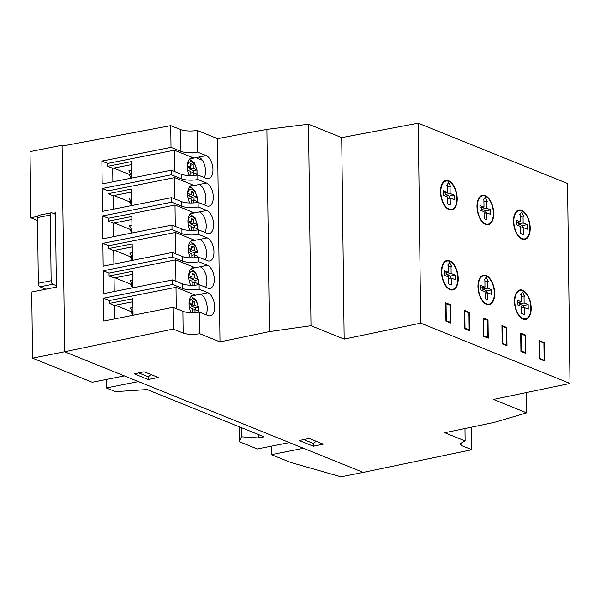 <?xml version="1.0" encoding="UTF-8"?>
<svg xmlns="http://www.w3.org/2000/svg" width="600" height="600" viewBox="0 0 600 600"><rect width="100%" height="100%" fill="white"/><g stroke="black" fill="none" stroke-linecap="round" stroke-linejoin="round"><path stroke-width="0.9" d="M449.662 261.353A14.43 7.688 78.8 0 0 447.015 261.06A14.43 7.688 78.8 0 0 441.93 274.32A14.43 7.688 78.8 0 0 450 289.058A14.43 7.688 78.8 0 0 452.64 289.358A14.43 7.688 78.8 0 0 457.732 276.097A14.43 7.688 78.8 0 0 449.662 261.353M447.728 265.118L449.678 262.5L451.71 266.73L451.043 266.46L451.132 273.457L455.197 275.1L455.25 279.668L451.185 278.032L451.275 285.03L448.62 283.957L448.53 276.96L444.465 275.317L444.412 270.743L448.478 272.385L448.388 265.388L447.728 265.118M448.41 266.985L451.043 266.46M450.285 278.205L450.255 276.082L446.19 274.44L446.175 272.843M446.19 274.44L451.132 273.457M450.255 276.082L455.197 275.1M448.553 278.55L451.185 278.032M444.442 273.188L448.478 272.385M486.158 276.097A14.43 7.688 78.8 0 0 483.51 275.805A14.43 7.688 78.8 0 0 478.425 289.065A14.43 7.688 78.8 0 0 486.495 303.81A14.43 7.688 78.8 0 0 489.135 304.103A14.43 7.688 78.8 0 0 494.228 290.843A14.43 7.688 78.8 0 0 486.158 276.097M484.222 279.862L486.173 277.245L488.205 281.475L487.537 281.205L487.627 288.202L491.685 289.845L491.745 294.42L487.68 292.778L487.763 299.775L485.115 298.702L485.025 291.705L480.96 290.062L480.908 285.487L484.972 287.13L484.882 280.132L484.222 279.862M484.905 281.73L487.537 281.205M486.78 292.957L486.75 290.827L482.685 289.185L482.67 287.587M482.685 289.185L487.627 288.202M486.75 290.827L491.685 289.845M485.048 293.295L487.68 292.778M480.938 287.933L484.972 287.13M522.653 290.843A14.43 7.688 78.8 0 0 520.005 290.55A14.43 7.688 78.8 0 0 514.912 303.81A14.43 7.688 78.8 0 0 522.99 318.555A14.43 7.688 78.8 0 0 525.63 318.847A14.43 7.688 78.8 0 0 530.722 305.587A14.43 7.688 78.8 0 0 522.653 290.843M520.717 294.608L522.668 291.99L524.7 296.22L524.033 295.95L524.123 302.947L528.18 304.59L528.24 309.165L524.175 307.522L524.257 314.52L521.602 313.447L521.52 306.45L517.455 304.808L517.403 300.233L521.467 301.875L521.377 294.877L520.717 294.608M521.4 296.475L524.033 295.95M523.268 307.702L523.245 305.572L519.18 303.93L519.165 302.332M519.18 303.93L524.123 302.947M523.245 305.572L528.18 304.59M521.543 308.04L524.175 307.522M517.433 302.678L521.467 301.875M448.688 181.373A14.43 7.688 78.8 0 0 446.04 181.08A14.43 7.688 78.8 0 0 440.947 194.34A14.43 7.688 78.8 0 0 449.025 209.085A14.43 7.688 78.8 0 0 451.665 209.377A14.43 7.688 78.8 0 0 456.757 196.118A14.43 7.688 78.8 0 0 448.688 181.373M446.752 185.137L448.695 182.52L450.728 186.75L450.067 186.48L450.15 193.478L454.215 195.12L454.275 199.688L450.21 198.053L450.293 205.05L447.638 203.978L447.555 196.98L443.49 195.337L443.438 190.762L447.495 192.405L447.412 185.407L446.752 185.137M447.435 187.005L450.067 186.48M449.303 198.225L449.28 196.103L445.215 194.46L445.192 192.862M445.215 194.46L450.15 193.478M449.28 196.103L454.215 195.12M447.577 198.57L450.21 198.053M443.467 193.208L447.495 192.405M485.183 196.118A14.43 7.688 78.8 0 0 482.535 195.825A14.43 7.688 78.8 0 0 477.442 209.085A14.43 7.688 78.8 0 0 485.52 223.83A14.43 7.688 78.8 0 0 488.16 224.123A14.43 7.688 78.8 0 0 493.252 210.862A14.43 7.688 78.8 0 0 485.183 196.118M483.248 199.882L485.19 197.265L487.222 201.495L486.562 201.225L486.645 208.222L490.71 209.865L490.77 214.44L486.705 212.798L486.787 219.795L484.132 218.722L484.05 211.725L479.985 210.083L479.933 205.507L483.99 207.15L483.908 200.153L483.248 199.882M483.93 201.75L486.562 201.225M485.798 212.978L485.775 210.847L481.71 209.205L481.688 207.608M481.71 209.205L486.645 208.222M485.775 210.847L490.71 209.865M484.065 213.315L486.705 212.798M479.963 207.952L483.99 207.15M521.67 210.862A14.43 7.688 78.8 0 0 519.03 210.57A14.43 7.688 78.8 0 0 513.938 223.83A14.43 7.688 78.8 0 0 522.015 238.575A14.43 7.688 78.8 0 0 524.655 238.868A14.43 7.688 78.8 0 0 529.748 225.608A14.43 7.688 78.8 0 0 521.67 210.862M519.735 214.627L521.685 212.01L523.717 216.24L523.058 215.97L523.14 222.968L527.205 224.61L527.265 229.185L523.2 227.542L523.283 234.54L520.627 233.468L520.545 226.47L516.48 224.827L516.42 220.252L520.485 221.895L520.403 214.897L519.735 214.627M520.425 216.495L523.058 215.97M522.293 227.722L522.27 225.593L518.205 223.95L518.183 222.353M518.205 223.95L523.14 222.968M522.27 225.593L527.205 224.61M520.56 228.06L523.2 227.542M516.45 222.697L520.485 221.895M445.717 303.593L450.195 305.197L450.405 322.335L446.257 320.663L446.048 303.525M449.46 322.522L450.405 322.335M520.702 333.885L525.18 335.498L525.382 352.635L521.243 350.955L521.033 333.817M524.445 352.822L525.382 352.635M464.467 311.16L468.945 312.772L469.155 329.91L465.007 328.237L464.798 311.1M468.21 330.097L469.155 329.91M483.21 318.735L487.688 320.347L487.897 337.485L483.75 335.812L483.54 318.675M486.952 337.673L487.897 337.485M501.952 326.31L506.43 327.923L506.64 345.06L502.493 343.388L502.283 326.243M505.695 345.248L506.64 345.06M539.655 358.597L539.445 341.46M543.188 360.397L544.132 360.21L543.923 343.072L539.775 341.392M544.132 360.21L539.985 358.53M522.023 239.145A15.023 8.002 78.8 0 0 524.768 239.452A15.023 8.002 78.8 0 0 530.07 225.645A15.023 8.002 78.8 0 0 521.67 210.292A15.023 8.002 78.8 0 0 518.918 209.985A15.023 8.002 78.8 0 0 513.615 223.792A15.023 8.002 78.8 0 0 522.023 239.145M485.528 224.4A15.023 8.002 78.8 0 0 488.28 224.708A15.023 8.002 78.8 0 0 493.575 210.9A15.023 8.002 78.8 0 0 485.175 195.548A15.023 8.002 78.8 0 0 482.423 195.24A15.023 8.002 78.8 0 0 477.12 209.048A15.023 8.002 78.8 0 0 485.528 224.4M449.033 209.655A15.023 8.002 78.8 0 0 451.785 209.962A15.023 8.002 78.8 0 0 457.08 196.155A15.023 8.002 78.8 0 0 448.68 180.803A15.023 8.002 78.8 0 0 445.928 180.495A15.023 8.002 78.8 0 0 440.625 194.303A15.023 8.002 78.8 0 0 449.033 209.655M450.007 289.635A15.023 8.002 78.8 0 0 452.76 289.942A15.023 8.002 78.8 0 0 458.062 276.135A15.023 8.002 78.8 0 0 449.655 260.782A15.023 8.002 78.8 0 0 446.903 260.475A15.023 8.002 78.8 0 0 441.6 274.282A15.023 8.002 78.8 0 0 450.007 289.635M486.502 304.38A15.023 8.002 78.8 0 0 489.255 304.688A15.023 8.002 78.8 0 0 494.558 290.88A15.023 8.002 78.8 0 0 486.15 275.528A15.023 8.002 78.8 0 0 483.397 275.22A15.023 8.002 78.8 0 0 478.095 289.028A15.023 8.002 78.8 0 0 486.502 304.38M522.998 319.125A15.023 8.002 78.8 0 0 525.75 319.433A15.023 8.002 78.8 0 0 531.053 305.625A15.023 8.002 78.8 0 0 522.645 290.272A15.023 8.002 78.8 0 0 519.893 289.965A15.023 8.002 78.8 0 0 514.59 303.772A15.023 8.002 78.8 0 0 522.998 319.125M567.555 183.502L418.26 123.18L420.705 323.13L570 383.452L567.555 183.502M450.743 323.048L450.525 304.763L445.71 302.82L445.935 321.097L450.743 323.048M469.493 330.615L469.268 312.337L464.46 310.395L464.678 328.673L469.493 330.615M488.235 338.19L488.01 319.913L483.202 317.97L483.428 336.248L488.235 338.19M506.978 345.765L506.76 327.487L501.945 325.538L502.17 343.822L506.978 345.765M525.727 353.34L525.502 335.055L520.688 333.112L520.912 351.397L525.727 353.34M544.47 360.915L539.662 358.972L539.438 340.688L544.245 342.63L544.47 360.915M189.345 175.567A11.902 6.337 -101.2 0 1 191.67 157.822A11.902 6.337 -101.2 0 1 193.853 158.07L206.197 155.618A11.902 6.337 -101.2 0 1 212.858 167.775A11.902 6.337 -101.2 0 1 208.657 178.71A11.902 6.337 -101.2 0 1 206.475 178.47L197.767 174.945L197.827 179.52A11.902 3.322 -0.7 0 1 181.312 178.8L171.36 174.78L102.225 188.52L102.502 211.373L171.637 197.632L171.697 202.2L102.562 215.94L102.84 238.792L171.975 225.053L172.028 229.62L102.9 243.36L103.177 266.212L172.312 252.472L172.365 257.04L103.23 270.78L103.515 293.632L172.642 279.892L172.703 284.468L103.567 298.207L103.845 321.053L172.98 307.32L173.243 329.07L64.62 351.757L62.1 145.245L63.547 145.83M198.795 157.087A11.902 6.337 -101.2 0 1 204.817 165.855A11.902 6.337 -101.2 0 1 204.285 177.585M189.75 158.887L193.853 158.07L174.36 150.195L174.623 171.547M189.683 202.995A11.902 6.337 -101.2 0 1 192.007 185.243A11.902 6.337 -101.2 0 1 194.19 185.49L206.535 183.038A11.902 6.337 -101.2 0 1 213.195 195.195A11.902 6.337 -101.2 0 1 208.995 206.13A11.902 6.337 -101.2 0 1 206.812 205.89L198.105 202.373L198.157 206.94A11.902 3.322 -0.7 0 1 181.65 206.22L171.697 202.2M199.125 184.507A11.902 6.337 -101.2 0 1 205.155 193.275A11.902 6.337 -101.2 0 1 204.623 205.005M190.087 186.308L194.19 185.49L174.697 177.615L174.96 198.968M470.235 427.425L471.57 427.957L471.832 449.715L363.21 472.403L64.62 351.757L124.343 375.892L92.242 382.267L32.52 358.14L31.718 292.013L56.407 287.108L55.5 212.843L53.137 213.308M197.767 174.945A11.902 3.322 -0.7 0 1 181.26 174.233L171.308 170.205L102.172 183.945L101.895 161.093L171.023 147.36L170.76 125.61L62.108 146.1L64.62 351.757L32.52 358.14M190.02 230.415A11.902 6.337 -101.2 0 1 192.345 212.67A11.902 6.337 -101.2 0 1 194.52 212.91L206.865 210.458A11.902 6.337 -101.2 0 1 213.525 222.615A11.902 6.337 -101.2 0 1 209.325 233.558A11.902 6.337 -101.2 0 1 207.15 233.31L198.442 229.792L198.495 234.36A11.902 3.322 -0.7 0 1 181.98 233.64L172.028 229.62M199.462 211.928A11.902 6.337 -101.2 0 1 205.485 220.695A11.902 6.337 -101.2 0 1 204.96 232.425M190.425 213.728L194.52 212.91L175.035 205.035L175.29 226.395M191.025 312.675A11.902 6.337 -101.2 0 1 193.35 294.93A11.902 6.337 -101.2 0 1 195.525 295.178L207.877 292.725A11.902 6.337 -101.2 0 1 214.53 304.882A11.902 6.337 -101.2 0 1 210.33 315.817A11.902 6.337 -101.2 0 1 208.155 315.577L199.447 312.06L199.71 333.705C193.335 334.785 187.83 334.575 183.195 333.09L173.243 329.07M200.468 294.195A11.902 6.337 -101.2 0 1 206.49 302.962A11.902 6.337 -101.2 0 1 205.965 314.692M191.43 295.995L195.525 295.178L176.04 287.303L176.295 308.655M190.688 285.255A11.902 6.337 -101.2 0 1 193.013 267.51A11.902 6.337 -101.2 0 1 195.195 267.757L207.54 265.305A11.902 6.337 -101.2 0 1 214.2 277.462A11.902 6.337 -101.2 0 1 210 288.397A11.902 6.337 -101.2 0 1 207.817 288.15L199.11 284.632L199.163 289.207A11.902 3.322 -0.7 0 1 182.655 288.487L172.703 284.468M200.13 266.775A11.902 6.337 -101.2 0 1 206.16 275.543A11.902 6.337 -101.2 0 1 205.627 287.265M191.093 268.567L195.195 267.757L175.703 259.882L175.965 281.235M190.35 257.835A11.902 6.337 -101.2 0 1 192.683 240.09A11.902 6.337 -101.2 0 1 194.858 240.337L207.202 237.877A11.902 6.337 -101.2 0 1 213.862 250.042A11.902 6.337 -101.2 0 1 209.663 260.978A11.902 6.337 -101.2 0 1 207.48 260.73L198.772 257.212L198.833 261.78A11.902 3.322 -0.7 0 1 182.317 261.067L172.365 257.04M199.8 239.355A11.902 6.337 -101.2 0 1 205.822 248.115A11.902 6.337 -101.2 0 1 205.29 259.845M190.755 241.147L194.858 240.337L175.365 232.455L175.627 253.815M131.227 164.632L112.71 168.308L107.73 166.297L131.19 161.64L131.392 178.14M131.558 192.053L113.047 195.728L108.067 193.718L131.52 189.06L131.722 205.56M131.895 219.472L113.377 223.155L113.542 236.663L113.377 223.155L108.405 221.145L131.858 216.48L132.06 232.987M132.9 301.74L114.382 305.415L109.41 303.405L109.373 300.548L103.567 298.207M133.065 315.248L132.863 298.748L109.41 303.405M132.562 274.312L114.052 277.995L114.218 291.51L114.052 277.995L109.073 275.985L132.532 271.32L132.727 287.827M132.233 246.892L113.715 250.575L108.735 248.565L108.705 245.708L102.9 243.36M132.398 260.407L132.195 243.9L108.735 248.565M108.067 193.718L108.03 190.86L174.697 177.615M107.73 166.297L107.7 163.44L174.36 150.195M171.308 170.205L171.36 174.78M526.395 392.558L526.643 412.845L493.47 399.435L570 383.452M461.835 441.945L461.88 445.695L459.862 443.857L465.12 440.947L444.803 432.735L494.175 422.423L526.643 412.845M148.312 379.522L158.19 377.46L144.09 371.767L134.212 373.83L148.312 379.522L148.26 376.763L138.69 372.892M309.142 438.45L299.265 440.52L313.365 446.213L323.243 444.15L309.142 438.45M461.88 445.695L471.832 449.715M170.76 125.61L180.712 129.63C185.34 131.13 190.845 131.407 197.228 130.447L217.545 138.66L266.933 129.352L308.535 124.208L341.715 137.61L344.175 339.112L420.705 323.13M344.175 339.112L310.995 325.71L269.407 331.605L220.028 341.918L199.71 333.705M418.26 123.18L341.715 137.61M464.97 428.52L465.12 440.947M217.545 138.66L220.028 341.918M197.228 130.447L197.49 152.1A11.902 3.322 -0.7 0 1 180.975 151.38L171.023 147.36M206.197 155.618L197.49 152.1M206.535 183.038L197.827 179.52M206.865 210.458L198.157 206.94M207.202 237.877L198.495 234.36M207.54 265.305L198.833 261.78M207.877 292.725L199.163 289.207M308.535 124.208L310.995 325.71M266.933 129.352L269.407 331.605M107.7 163.44L101.895 161.093M198.105 202.373A11.902 3.322 -0.7 0 1 181.59 201.653L171.637 197.632M108.03 190.86L102.225 188.52M198.442 229.792A11.902 3.322 -0.7 0 1 181.928 229.072L171.975 225.053M108.405 221.145L108.368 218.288L102.562 215.94M108.368 218.288L175.035 205.035M199.447 312.06A11.902 3.322 -0.7 0 1 182.933 311.34L172.98 307.32M109.373 300.548L176.04 287.303M199.11 284.632A11.902 3.322 -0.7 0 1 182.595 283.92L172.642 279.892M109.073 275.985L109.035 273.127L103.23 270.78M109.035 273.127L175.703 259.882M198.772 257.212A11.902 3.322 -0.7 0 1 182.265 256.493L172.312 252.472M108.705 245.708L175.365 232.455M113.715 250.575L113.88 264.082L113.715 250.575M114.382 305.415L114.547 318.93L114.382 305.415M113.047 195.728L113.212 209.243L113.047 195.728M112.71 168.308L112.875 181.822L112.71 168.308M449.58 304.95L450.525 304.763M468.322 312.525L469.268 312.337M487.072 320.1L488.01 319.913M505.815 327.675L506.76 327.487M524.558 335.243L525.502 335.055M543.3 342.817L544.245 342.63M313.312 443.445L313.365 446.213M303.495 448.275L363.21 472.403L340.987 476.82L290.805 462.495L271.395 454.658L303.495 448.275M258.353 434.505L258.39 437.94L264.067 436.815L147.12 389.558L115.462 391.65L106.343 387.967L138.442 381.585L289.395 442.582L257.295 448.957L239.377 441.72L239.197 426.765M106.343 387.967L106.238 379.485M62.1 145.245L30 151.62L30.81 217.748L37.553 220.47M271.395 454.658L271.29 446.175M37.672 216.382L30.81 217.748M239.377 441.72L241.417 436.815L258.39 437.94M241.312 427.612L241.417 436.815M151.072 374.587L148.282 376.77M316.125 441.278L313.335 443.46L303.743 439.582M132.442 312L130.972 312.293A9.518 5.07 78.8 0 1 132.84 315.293M132.113 284.572L130.642 284.865A9.518 5.07 78.8 0 1 132.51 287.873M131.775 257.153L130.305 257.445A9.518 5.07 78.8 0 1 132.172 260.452M131.438 229.733L129.968 230.025A9.518 5.07 78.8 0 1 131.835 233.025M131.108 202.312L129.637 202.605A9.518 5.07 78.8 0 1 131.505 205.605M131.167 178.185A9.518 5.07 78.8 0 0 129.3 175.185L130.77 174.892M202.358 160.29L195.87 157.665M130.523 174.195L129.292 174.442L129.3 175.185M132.195 311.31L130.965 311.55L115.32 305.228M130.965 311.55L130.972 312.293M131.865 283.882L130.627 284.13L114.99 277.808M130.627 284.13L130.642 284.865M131.528 256.462L130.297 256.71L114.653 250.388M130.297 256.71L130.305 257.445M131.19 229.042L129.96 229.29L114.315 222.968M129.96 229.29L129.968 230.025M130.86 201.623L129.623 201.862L113.985 195.548M129.623 201.862L129.637 202.605M129.292 174.442L113.648 168.12M189.833 194.903L189.847 196.403L193.995 198.075L197.317 197.415L197.37 201.705L193.605 199.95L193.642 202.928M192.337 202.987L191.16 202.515L191.115 198.945L188.025 197.692M191.04 192.585L193.507 192.097L191.025 191.093L191.062 194.663L187.703 193.305M189.727 186.697L194.685 190.305L197.317 197.415L193.553 195.667L193.507 192.097M197.25 202.522L197.317 197.415L196.785 196.972A8.332 4.44 78.8 0 0 192.24 189.308A8.332 4.44 78.8 0 0 187.837 193.358M189.847 196.403L193.553 195.667M193.995 198.075L194.025 200.115M191.137 200.438L193.605 199.95M187.733 195.322L191.062 194.663M190.17 222.33L190.185 223.822L194.333 225.502L197.655 224.843L197.708 229.125L193.942 227.37L193.98 230.347M192.675 230.415L191.498 229.935L191.453 226.365L188.363 225.112M191.377 220.005L193.845 219.517L191.355 218.513L191.4 222.083L188.04 220.725M197.587 229.95L197.655 224.843L193.89 223.087L193.845 219.517M190.065 214.125L195.022 217.725L197.123 224.392A8.332 4.44 78.8 0 0 192.57 216.728A8.332 4.44 78.8 0 0 188.167 220.778M190.185 223.822L193.89 223.087M194.333 225.502L194.355 227.542M191.475 227.865L193.942 227.37M188.07 222.743L191.4 222.083M190.5 249.75L190.523 251.243L194.67 252.923L197.985 252.263L198.038 256.545L194.28 254.79L194.31 257.775M193.005 257.835L191.835 257.355L191.79 253.785L188.692 252.54M191.708 247.433L194.183 246.938L191.692 245.933L191.738 249.502L188.377 248.153M197.925 257.37L197.985 252.263L194.228 250.507L194.183 246.938M190.395 241.545L195.36 245.153L197.452 251.812A8.332 4.44 78.8 0 0 192.907 244.147A8.332 4.44 78.8 0 0 188.505 248.197M190.523 251.243L194.228 250.507M194.67 252.923L194.692 254.962M191.805 255.285L194.28 254.79M188.407 250.163L191.738 249.502M190.837 277.17L190.852 278.67L195 280.343L198.322 279.683L198.375 283.965L194.61 282.218L194.647 285.195M193.343 285.255L192.165 284.782L192.12 281.212L189.03 279.96M192.045 274.853L194.513 274.358L192.03 273.353L192.067 276.923L188.708 275.572M198.255 284.79L198.322 279.683L194.558 277.928L194.513 274.358M190.733 268.965L195.69 272.572L197.79 279.233A8.332 4.44 78.8 0 0 193.245 271.575A8.332 4.44 78.8 0 0 188.843 275.618M190.852 278.67L194.558 277.928M195 280.343L195.03 282.382M192.142 282.705L194.61 282.218M188.738 277.59L192.067 276.923M191.175 304.59L191.19 306.09L195.337 307.763L198.66 307.103L198.712 311.385L194.947 309.638L194.985 312.615M193.68 312.675L192.502 312.202L192.458 308.632L189.368 307.38M192.382 302.272L194.85 301.785L192.36 300.772L192.405 304.35L189.045 302.993M191.07 296.385L196.028 299.993L198.66 307.103L194.895 305.355L194.85 301.785M198.593 312.21L198.66 307.103L198.127 306.66A8.332 4.44 78.8 0 0 193.575 298.995A8.332 4.44 78.8 0 0 189.172 303.045M191.19 306.09L194.895 305.355M195.337 307.763L195.36 309.803M192.48 310.125L194.947 309.638M189.075 305.01L192.405 304.35M189.495 167.483L189.517 168.983L193.665 170.655L196.98 169.995L197.032 174.278L193.275 172.53L193.305 175.507M192 175.567L190.83 175.095L190.785 171.525L187.688 170.273M190.703 165.165L193.178 164.67L190.688 163.665L190.733 167.235L187.365 165.885M196.92 175.102L196.98 170.002L193.222 168.248L193.178 164.67M189.39 159.278L194.355 162.885L196.98 169.995L196.447 169.553A8.332 4.44 78.8 0 0 191.903 161.887A8.332 4.44 78.8 0 0 187.5 165.93M189.517 168.983L193.222 168.248M193.665 170.655L193.688 172.695M190.8 173.017L193.275 172.53M187.403 167.903L190.733 167.235M131.377 177.113A10.695 5.7 -101.2 0 0 128.782 170.873L131.295 170.377M131.715 204.532A10.695 5.7 -101.2 0 0 129.12 198.3L131.632 197.798M132.045 231.96A10.695 5.7 -101.2 0 0 129.458 225.72L131.962 225.218M132.382 259.38A10.695 5.7 -101.2 0 0 129.788 253.14L132.3 252.645M132.72 286.8A10.695 5.7 -101.2 0 0 130.125 280.56L132.637 280.065M133.05 314.22A10.695 5.7 -101.2 0 0 130.462 307.987L132.968 307.485M55.515 214.267L51.983 212.843A2.978 1.583 78.8 0 0 51.435 212.775A2.978 1.583 78.8 0 0 50.355 215.025L37.515 217.575L38.318 283.275L51.157 280.725A2.978 1.583 78.8 0 0 52.852 284.25L56.385 285.675M37.515 217.575A2.978 1.583 -101.2 0 1 38.595 215.333L51.435 212.775M52.852 284.25L40.013 286.8L45.922 289.192M40.013 286.8A2.978 1.583 -101.2 0 1 38.318 283.275M50.355 215.025L51.157 280.725M181.928 229.072L181.98 233.64M182.265 256.493L182.317 261.067M182.595 283.92L182.655 288.487M182.933 311.34L183.195 333.09M181.59 201.653L181.65 206.22M181.26 174.233L181.312 178.8M180.712 129.63L180.975 151.38M189.045 201.48A8.332 4.44 78.8 0 0 189.892 202.995M196.507 202.642A8.332 4.44 78.8 0 0 196.837 201.255M189.382 228.9A8.332 4.44 78.8 0 0 190.23 230.423M196.845 230.062A8.332 4.44 78.8 0 0 197.175 228.675M189.72 256.32A8.332 4.44 78.8 0 0 190.56 257.843M197.183 257.483A8.332 4.44 78.8 0 0 197.505 256.103M190.05 283.74A8.332 4.44 78.8 0 0 190.898 285.263M197.513 284.903A8.332 4.44 78.8 0 0 197.843 283.522M190.387 311.16A8.332 4.44 78.8 0 0 191.235 312.683M197.85 312.322A8.332 4.44 78.8 0 0 198.18 310.942M188.715 174.053A8.332 4.44 78.8 0 0 189.555 175.575M196.178 175.215A8.332 4.44 78.8 0 0 196.5 173.835M444.832 261.495L447.015 261.06M450.457 289.793L452.64 289.358M481.327 276.24L483.51 275.805M486.952 304.538L489.135 304.103M517.822 290.985L520.005 290.55M523.447 319.282L525.63 318.847M443.857 181.515L446.04 181.08M449.475 209.812L451.665 209.377M480.345 196.26L482.535 195.825M485.97 224.558L488.16 224.123M516.84 211.005L519.03 210.57M522.465 239.303L524.655 238.868"/></g></svg>
